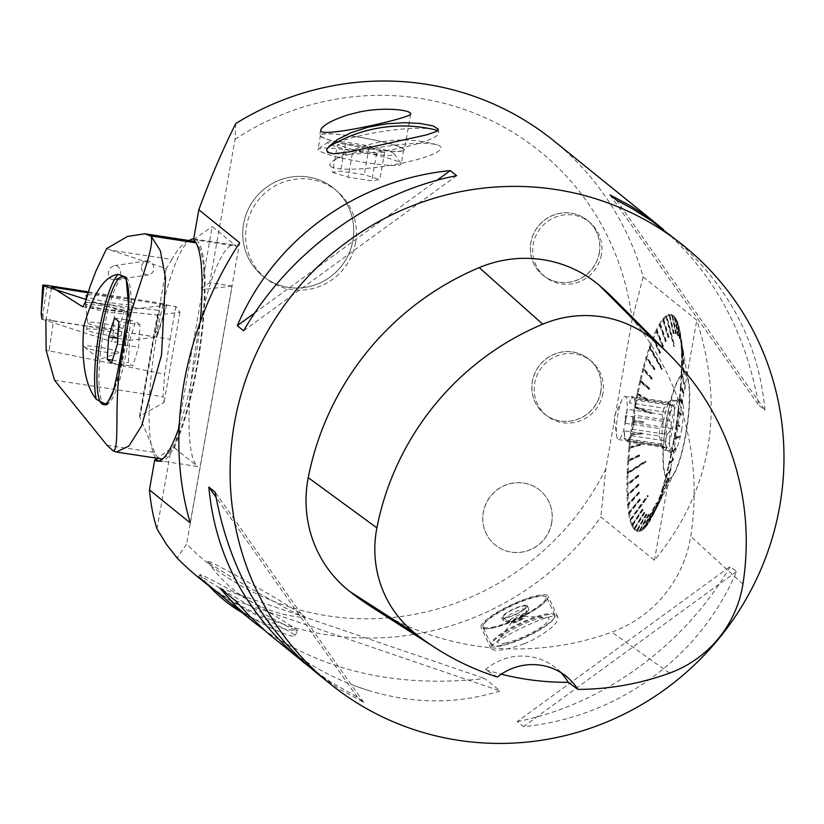 <?xml version="1.0" encoding="UTF-8"?>
<svg xmlns="http://www.w3.org/2000/svg" width="824" height="824" viewBox="0 0 824 824"><rect width="100%" height="100%" fill="white"/><g stroke="black" fill="none" stroke-linecap="round" stroke-linejoin="round"><path stroke-width="0.62" stroke-dasharray="4.12 3.09" d="M199.707 578.479A281.478 273.928 128.9 0 0 600.82 516.957L654.452 560.279C711.339 491.145 725.45 411.104 696.785 320.186L643.153 276.864A281.478 273.928 128.9 0 0 553.501 140.574M220.842 595.546C247.499 619.421 294.498 640.299 294.92 635.592C293.622 633.388 279.624 625.972 252.927 613.355C234.809 603.786 220.224 594.691 209.172 586.06M524.322 643.771L532.036 640.32C549.958 630.37 558.579 622.666 557.899 617.197C556.499 608.823 486.108 643.534 490.97 648.488C494.307 651.918 505.421 650.342 524.322 643.771M310.267 667.677L329.662 681.335L357.441 697.248L363.734 702.326L338.87 688.73L315.499 672.024M669.294 234.129C726.686 281.89 758.574 340.58 764.96 410.197L758.657 405.109C745.864 332.587 714.151 274.083 663.536 229.597M517.204 721.587C602.529 705.014 684.857 645.068 730.208 566.5L736.501 571.588C700.143 657.418 617.815 717.364 523.498 726.665L517.204 721.587L730.208 566.5M276.885 640.825C301.409 660.57 327.458 675.608 355.041 685.929L368.04 690.368A281.478 273.928 -51.1 0 1 355.041 685.929M368.04 690.368C413.308 704.139 457.361 704.335 500.178 690.965L484.8 678.543C398.971 688.05 325.511 671.941 264.432 630.216M327.334 148.495L326.84 150.854M335.183 153.563A56.423 9.733 -8.9 0 0 392.44 149.535A56.423 9.733 -8.9 0 0 437.678 134.92A56.423 9.733 -8.9 0 0 438.78 132.53A56.423 9.733 -8.9 0 0 437.41 130.82M433.506 129.409A56.423 9.733 -8.9 0 0 381.522 131.634A56.423 9.733 -8.9 0 0 331.341 145.385M654.452 560.279L696.785 320.186M643.153 276.864L632.07 320.031L605.825 468.866L600.82 516.957M679.409 338.417L680.243 338.613L679.409 338.417L676.597 320.464A109.901 21.98 98.7 0 1 678.255 325.356L678.842 326.149A109.129 21.826 -81.3 0 0 677.184 321.308L676.597 320.464M676.298 320.793L676.442 320.124L677.04 320.958A109.129 21.826 -81.3 0 0 675.453 318.116A109.129 21.826 -81.3 0 0 675.062 317.601L674.454 316.725A109.901 21.98 98.7 0 1 674.846 317.261A109.901 21.98 98.7 0 1 676.442 320.124M677.606 335.419L678.461 335.492L677.606 335.419L674.454 316.725M674.145 317.209L674.279 316.509L674.887 317.374A109.129 21.826 -81.3 0 0 672.621 315.551L671.993 314.665A109.901 21.98 98.7 0 1 674.279 316.509M675.536 333.823L676.411 333.761L675.536 333.823L671.993 314.665M671.684 315.293L671.797 314.583L672.425 315.458A109.129 21.826 -81.3 0 0 669.902 315.201L669.253 314.315A109.901 21.98 98.7 0 1 671.797 314.583M673.239 333.658L674.125 333.452L673.239 333.658L669.253 314.315M668.944 315.077L669.036 314.356L669.685 315.242A109.129 21.826 -81.3 0 0 666.946 316.55L674.681 346.204L673.785 346.533L674.681 346.204M668.11 337.562L669.006 337.109L668.11 337.562L662.805 319.712L663.114 318.733A109.901 21.98 98.7 0 1 666.049 315.849L666.204 316.385L666.286 315.674A109.901 21.98 98.7 0 1 669.036 314.356M662.805 319.712L662.867 319.032L663.557 319.877A109.129 21.826 -81.3 0 0 660.518 324.244L659.808 323.42A109.901 21.98 98.7 0 1 662.867 319.032M665.349 341.579L666.256 341.023L665.349 341.579L659.519 324.502L659.808 323.42M659.519 324.502L659.55 323.853L660.261 324.666A109.129 21.826 -81.3 0 0 657.15 330.465L656.409 329.693A109.901 21.98 98.7 0 1 659.55 323.853M662.517 346.894L663.423 346.234L662.517 346.894L656.141 330.836L656.409 329.693M656.141 330.836L656.151 330.228L656.893 331.001A109.129 21.826 -81.3 0 0 653.741 338.139L652.979 337.428A109.901 21.98 98.7 0 1 656.151 330.228M659.664 353.424L660.56 352.682L659.664 353.424L652.732 338.633L652.979 337.428M652.732 338.633L652.721 338.077L653.484 338.788A109.129 21.826 -81.3 0 0 650.363 347.162L662.455 368.688L661.579 369.512L662.455 368.688M654.06 369.708L654.926 368.822L654.06 369.708L646.037 358.059L646.232 356.802A109.901 21.98 98.7 0 1 649.312 347.254L649.569 346.513A109.901 21.98 98.7 0 1 652.721 338.077M646.037 358.059L646.789 358.213A109.129 21.826 -81.3 0 0 643.853 368.627L643.019 368.132A109.901 21.98 98.7 0 1 645.985 357.626M651.403 379.205L652.248 378.267L651.403 379.205L642.854 369.389L643.019 368.132M642.854 369.389L643.616 369.533A109.129 21.826 -81.3 0 0 640.866 380.647A109.129 21.826 -81.3 0 0 640.845 380.739L639.99 380.327A109.901 21.98 98.7 0 1 642.782 369.039M648.89 389.402L649.714 388.434L648.89 389.402L639.857 381.563L639.99 380.327M639.857 381.563L640.619 381.708A109.129 21.826 -81.3 0 0 638.054 393.522L637.179 393.192A109.901 21.98 98.7 0 1 639.764 381.285M646.572 400.145L647.365 399.166L646.572 400.145L637.086 394.397L637.179 393.192M637.086 394.397L637.848 394.521A109.129 21.826 -81.3 0 0 635.52 406.757L651.516 412.567L650.744 413.545L651.516 412.567M642.638 422.578L643.225 422.671L643.379 421.631L642.638 422.578L632.389 421.188L632.399 420.127A109.901 21.98 98.7 0 1 634.449 407.571L634.635 406.531A109.901 21.98 98.7 0 1 636.973 394.202M632.389 421.188L633.151 421.311A109.129 21.826 -81.3 0 0 631.431 433.805L630.514 433.774A109.901 21.98 98.7 0 1 632.245 421.177M641.093 433.929L641.669 434.052L641.226 432.888L641.093 433.929L630.535 434.732L630.514 433.774M630.535 434.732L631.297 434.845A109.129 21.826 -81.3 0 0 629.927 447.185L628.99 447.247A109.901 21.98 98.7 0 1 630.381 434.815M639.857 445.104L640.433 445.259L639.96 444.095L639.857 445.104L629.062 448.102L628.99 447.247M629.062 448.102L629.824 448.194A109.129 21.826 -81.3 0 0 628.815 460.173L627.878 460.328A109.901 21.98 98.7 0 1 628.897 448.256M638.961 455.96L639.527 456.146L639.599 455.167L639.022 454.982L638.961 455.96L627.981 461.059L627.878 460.328M627.981 461.059L628.743 461.152A109.129 21.826 -81.3 0 0 628.115 472.585L646.037 461.079L646.006 462.007L645.429 461.79L645.47 460.873L646.037 461.079M638.198 475.984L638.775 476.221L638.209 475.129L638.198 475.984L626.899 484.533A109.901 21.98 98.7 0 1 627.136 473.748L627.167 472.832A109.901 21.98 98.7 0 1 627.806 461.306M627.074 484.986L627.837 485.068A109.129 21.826 -81.3 0 0 627.991 494.874L627.054 495.276A109.901 21.98 98.7 0 1 626.889 485.398M638.363 484.842L638.93 485.109L638.899 484.327L638.332 484.069L638.363 484.842L627.054 495.276M627.26 495.574L628.022 495.657A109.129 21.826 -81.3 0 0 628.568 504.412L627.63 504.875A109.901 21.98 98.7 0 1 627.074 496.048M638.878 492.742L639.445 493.03L638.816 492.052L627.63 504.875M627.867 505.019L627.692 505.555L628.63 505.091A109.129 21.826 -81.3 0 0 629.567 512.652L628.63 513.177A109.901 21.98 98.7 0 1 627.692 505.555M639.733 499.55L640.31 499.859L639.64 498.973L628.63 513.177M628.897 513.167L628.722 513.754L629.66 513.228A109.129 21.826 -81.3 0 0 630.957 519.491L648.241 496.172L647.53 495.378L648.117 495.708M642.442 509.51L643.029 509.85L642.287 509.17L631.823 525.413A109.901 21.98 98.7 0 1 630.164 520.531L630.041 520.068A109.901 21.98 98.7 0 1 628.722 513.754M632.121 525.084L631.977 525.764L632.884 525.146A109.129 21.826 -81.3 0 0 634.861 528.514L633.965 529.152A109.901 21.98 98.7 0 1 631.977 525.764M644.244 512.507L644.832 512.847L644.069 512.291L633.965 529.152M634.274 528.668L634.14 529.369L635.036 528.73A109.129 21.826 -81.3 0 0 637.302 530.563L636.416 531.212A109.901 21.98 98.7 0 1 634.14 529.369M646.315 514.104L646.902 514.444L646.109 514.011L636.416 531.212M636.736 530.584L636.622 531.295L637.498 530.646A109.129 21.826 -81.3 0 0 640.021 530.914L639.156 531.562A109.901 21.98 98.7 0 1 636.622 531.295M648.612 514.269L649.209 514.619L648.385 514.32L639.156 531.562M639.476 530.811L639.383 531.521L640.238 530.862A109.129 21.826 -81.3 0 0 642.967 529.564L657.181 503.031L656.347 502.867L656.955 503.207M653.741 510.365L654.359 510.705L653.494 510.664L645.305 527.154A109.901 21.98 98.7 0 1 642.442 529.976A109.901 21.98 98.7 0 1 642.37 530.028L642.133 530.203A109.901 21.98 98.7 0 1 639.383 531.521M645.604 526.165L645.553 526.845L646.366 526.227A109.129 21.826 -81.3 0 0 649.405 521.87L648.612 522.457A109.901 21.98 98.7 0 1 645.553 526.845M656.501 506.348L657.119 506.678L656.244 506.77L648.612 522.457M648.9 521.376L648.869 522.035L649.652 521.448A109.129 21.826 -81.3 0 0 652.248 516.71A109.129 21.826 -81.3 0 0 652.773 515.649L652 516.195A109.901 21.98 98.7 0 1 648.869 522.035M659.334 501.033L659.962 501.342L659.694 501.888L659.334 501.033L652 516.195M652.278 515.041L652.268 515.649L653.03 515.103A109.129 21.826 -81.3 0 0 656.172 507.965L655.43 508.459A109.901 21.98 98.7 0 1 652.268 515.649M662.187 494.493L662.558 495.44L662.187 494.493L655.43 508.459M655.688 507.244L655.698 507.811L656.44 507.316A109.129 21.826 -81.3 0 0 659.561 498.953L669.17 480.732L668.789 479.712L669.17 480.732M667.79 478.219L668.439 478.466L668.192 479.3L667.533 479.043L667.79 478.219L662.187 489.085A109.901 21.98 98.7 0 1 659.107 498.623L658.85 499.375A109.901 21.98 98.7 0 1 655.698 507.811M662.383 487.818L663.124 487.901A109.129 21.826 -81.3 0 0 666.07 477.477L665.39 477.745A109.901 21.98 98.7 0 1 662.434 488.251M670.448 468.722L671.107 468.949L670.87 469.855L670.211 469.628L670.448 468.722L665.39 477.745M665.555 476.488L666.307 476.571A109.129 21.826 -81.3 0 0 669.078 465.364L668.429 465.55A109.901 21.98 98.7 0 1 665.638 476.849M672.961 458.525L673.63 458.721L673.404 459.679L672.734 459.483L672.961 458.525L668.563 464.314L668.429 465.55M668.563 464.314L669.304 464.406A109.129 21.826 -81.3 0 0 671.869 452.592L671.241 452.685A109.901 21.98 98.7 0 1 668.655 464.592M675.278 447.782L675.948 447.947L675.752 448.956L675.072 448.792L675.278 447.782L671.333 451.49L671.241 452.685M671.333 451.49L672.075 451.583A109.129 21.826 -81.3 0 0 674.393 439.347L680.109 436.854L680.294 435.814L679.615 435.68L679.429 436.72L680.109 436.854M679.213 425.339L679.893 425.442L679.738 426.492L679.048 426.389L679.213 425.339L676.03 424.69L676.02 425.751A109.901 21.98 98.7 0 1 673.97 438.317L673.785 439.347A109.901 21.98 98.7 0 1 671.447 451.676M676.03 424.69L676.772 424.803A109.129 21.826 -81.3 0 0 678.492 412.299L677.905 412.103A109.901 21.98 98.7 0 1 676.174 424.7M680.758 413.998L681.448 414.07L681.314 415.111L680.624 415.038L680.758 413.998L677.884 411.145L677.905 412.103M677.884 411.145L678.626 411.269A109.129 21.826 -81.3 0 0 679.996 398.929L679.419 398.641A109.901 21.98 98.7 0 1 678.039 411.073M681.984 402.823L682.684 402.854L682.581 403.873L681.891 403.832L681.984 402.823L679.419 398.641M679.357 397.786L680.099 397.91A109.129 21.826 -81.3 0 0 681.108 385.931L680.542 385.55A109.901 21.98 98.7 0 1 679.522 397.621M682.89 391.966L683.59 391.977L683.518 392.955L682.818 392.945L680.542 385.55M680.439 384.818L681.18 384.952A109.129 21.826 -81.3 0 0 681.809 373.519L685.63 387.404L684.929 387.424L684.888 388.351L685.589 388.331M683.642 371.943L684.342 371.892L684.342 372.757L683.642 372.798L681.52 361.345A109.901 21.98 98.7 0 1 681.283 372.129L681.242 373.056A109.901 21.98 98.7 0 1 680.614 384.571M681.345 360.891L682.087 361.036A109.129 21.826 -81.3 0 0 681.932 351.23L681.366 350.602A109.901 21.98 98.7 0 1 681.52 360.49M683.487 363.085L684.188 363.013L683.518 363.858L681.366 350.602M681.16 350.303L681.901 350.457A109.129 21.826 -81.3 0 0 681.355 341.702L680.789 341.002A109.901 21.98 98.7 0 1 681.335 349.829M682.972 355.185L683.673 355.093L683.034 355.865L680.789 341.002M680.552 340.858L680.727 340.322L681.294 341.023A109.129 21.826 -81.3 0 0 680.356 333.452L679.779 332.7A109.901 21.98 98.7 0 1 680.727 340.322M682.107 348.377L682.9 348.84L682.21 348.954L679.779 332.7M679.522 332.711L679.687 332.123L680.264 332.875A109.129 21.826 -81.3 0 0 680.253 332.834A109.129 21.826 -81.3 0 0 678.966 326.623L683.518 353.712L682.705 353.372L683.518 353.712M678.255 325.356L678.379 325.82A109.901 21.98 98.7 0 1 679.687 332.123M352.909 240.515A56.423 54.909 128.9 0 0 333.71 188.305A56.423 54.909 128.9 0 0 255.543 197.688A56.423 54.909 128.9 0 0 262.794 276.081A56.423 54.909 128.9 0 0 352.909 240.515A56.423 54.909 -51.1 0 1 345.606 260.054A56.423 54.909 -51.1 0 1 262.794 276.081A56.423 54.909 -51.1 0 1 255.543 197.688A56.423 54.909 -51.1 0 1 333.71 188.305A56.423 54.909 -51.1 0 1 352.909 240.515M599.223 252.875A35.288 34.34 128.9 0 0 587.224 220.214A35.288 34.34 128.9 0 0 538.329 226.085A35.288 34.34 128.9 0 0 542.861 275.113A35.288 34.34 128.9 0 0 599.223 252.875M599.306 252.937A35.288 34.34 -51.1 0 1 542.944 275.185A35.288 34.34 -51.1 0 1 530.944 242.524A35.288 34.34 -51.1 0 1 587.306 220.286A35.288 34.34 -51.1 0 1 599.306 252.937M600.727 391.678A35.288 34.34 128.9 0 0 588.727 359.017A35.288 34.34 128.9 0 0 539.833 364.888A35.288 34.34 128.9 0 0 544.365 413.926A35.288 34.34 128.9 0 0 600.727 391.678M600.82 391.75A35.288 34.34 -51.1 0 1 544.458 413.988A35.288 34.34 -51.1 0 1 532.531 380.873A35.288 34.34 -51.1 0 1 588.81 359.089A35.288 34.34 -51.1 0 1 600.82 391.75M551.637 522.777A35.288 34.34 128.9 0 0 539.627 490.115A35.288 34.34 128.9 0 0 490.733 495.986A35.288 34.34 128.9 0 0 495.276 545.014A35.288 34.34 128.9 0 0 551.637 522.777M551.72 522.838A35.288 34.34 -51.1 0 1 495.358 545.086A35.288 34.34 -51.1 0 1 483.348 512.425A35.288 34.34 -51.1 0 1 539.71 490.187A35.288 34.34 -51.1 0 1 551.72 522.838M257.49 605.413A56.403 2.081 -150.1 0 1 296.589 629.752A56.403 2.081 -150.1 0 1 297.629 630.896A56.403 2.081 -150.1 0 1 297.361 630.957A56.403 2.081 -150.1 0 1 247.705 604.569A56.403 2.081 -150.1 0 1 199.954 574.874A56.403 2.081 -150.1 0 1 199.872 574.616A56.403 2.081 -150.1 0 1 257.49 605.413M185.328 375.806L182.907 389.577M615.744 300.595A281.478 273.928 -51.1 0 1 690.718 536.383A119.624 116.421 -51.1 0 1 611.779 632.152A281.478 273.928 -51.1 0 1 370.759 606.433M497.346 677.029L485.408 669.603A274.474 267.12 128.9 0 0 501.27 674.166M560.886 672.58A56.3 54.786 128.9 0 0 555.87 667.965A56.3 54.786 128.9 0 0 485.408 669.603M357.441 697.248L216.012 497.212M363.734 702.326L215.136 492.155M254.76 312.966L436.936 180.322M243.595 330.774L456.599 175.687M610.069 194.938L758.657 405.109M616.362 200.026L764.96 410.197M736.501 571.588L523.498 726.665M235.355 600.624L500.178 690.965M190.241 522.89L239.64 242.74M605.825 468.866A264.504 257.407 -51.1 0 1 186.615 544.067L177.088 557.951M235.767 123.559L235.046 139.287L209.77 282.622L232.121 286.031L186.615 544.067M235.046 139.287A264.504 257.407 -51.1 0 1 632.07 320.031M179.117 427.254A112.589 22.526 -81.3 0 0 200.18 322.122M492.196 627.208A34.484 7.169 -25.1 0 0 530.821 611.315A34.484 7.169 -25.1 0 0 544.458 596.123A34.484 7.169 -25.1 0 0 511.549 605.279A34.484 7.169 -25.1 0 0 483.41 624.664A34.484 7.169 -25.1 0 0 492.196 627.208M521.19 617.114A36.946 7.674 154.9 0 1 481.113 627.414A36.946 7.674 154.9 0 1 511.333 604.816A36.946 7.674 154.9 0 1 548.042 596.123A36.946 7.674 154.9 0 1 521.19 617.114M232.121 286.031L202.632 289.657L174.709 448.009L171.196 448.441L156.23 458.927M157.652 460.42L197.595 466.497A112.589 22.526 98.7 0 1 195.782 346.482A112.589 22.526 98.7 0 1 233.975 245.027A112.589 22.526 98.7 0 1 236.447 246.17L196.503 240.093A112.589 22.526 98.7 0 1 198.316 360.109A112.589 22.526 98.7 0 1 160.124 461.564A112.589 22.526 98.7 0 1 158.661 461.079M174.709 448.009L197.595 466.497M354.526 136.475A42.22 4.8 10 0 0 320.495 135.249A42.22 4.8 10 0 0 361.242 147.311A42.22 4.8 10 0 0 403.657 149.917A42.22 4.8 10 0 0 354.526 136.475M354.392 136.372A42.93 4.882 10 0 0 319.805 135.126A42.93 4.882 10 0 0 361.231 147.383A42.93 4.882 10 0 0 404.347 150.04A42.93 4.882 10 0 0 354.392 136.372M352.033 150.607A42.22 4.8 -170 0 1 400.989 163.461A42.22 4.8 -170 0 1 401.164 164.048A42.22 4.8 -170 0 1 367.144 162.822A42.22 4.8 -170 0 1 318.002 149.381A42.22 4.8 -170 0 1 318.373 148.887A42.22 4.8 -170 0 1 352.033 150.607M157.013 528.884L171.196 448.441M202.632 289.657L201.293 288.565L212.211 226.6L236.447 246.17M193.547 239.671L212.211 226.6M201.293 288.565L209.77 282.622M219.977 588.192L484.8 678.543M332.577 172.36L348.161 177.212L371.779 180.806L379.802 179.55L364.218 174.709L340.611 171.104L332.577 172.36L337.438 144.818L345.462 143.561L369.08 147.166L384.664 152.018L376.63 153.264L353.022 149.669L348.161 177.212M376.63 153.264L371.779 180.806M384.664 152.018L379.802 179.55M369.08 147.166L364.218 174.709M345.462 143.561L340.611 171.104M353.022 149.669L337.438 144.818M393.728 153.398A33.743 3.832 10 0 0 360.253 144.385A33.743 3.832 10 0 0 328.117 142.161A33.743 3.832 10 0 0 367.082 153.295A33.743 3.832 10 0 0 394.14 153.81A33.743 3.832 10 0 0 393.728 153.398M673.785 439.347L674.393 439.347M662.187 489.085L662.877 488.735A109.129 21.826 -81.3 0 1 659.818 498.201L669.428 479.98M659.107 498.623L659.818 498.201M658.85 499.375L659.561 498.953M645.305 527.154L646.119 526.526A109.129 21.826 -81.3 0 1 643.276 529.338L642.442 529.976M642.37 530.028L643.204 529.389A109.129 21.826 -81.3 0 0 643.276 529.338M642.133 530.203L642.967 529.564M631.823 525.413L632.729 524.806A109.129 21.826 -81.3 0 1 631.081 519.954L648.241 496.172M630.164 520.531L631.081 519.954M630.041 520.068L630.957 519.491M626.899 484.533L627.837 484.213A109.129 21.826 -81.3 0 1 628.084 473.512L646.006 462.007M627.136 473.748L628.084 473.512M627.167 472.832L628.115 472.585M632.399 420.127L633.306 420.261A109.129 21.826 -81.3 0 1 635.345 407.798L651.331 413.597M634.449 407.571L635.345 407.798M634.635 406.531L635.52 406.757M646.232 356.802L647.046 357.379A109.129 21.826 -81.3 0 1 650.095 347.903L662.197 369.43M649.312 347.254L650.095 347.903M649.569 346.513L650.363 347.162M663.114 318.733L663.804 319.578A109.129 21.826 -81.3 0 1 666.709 316.725L674.444 346.379M666.049 315.849L666.709 316.725M666.286 315.674L666.946 316.55M678.379 325.82L678.966 326.623M681.52 361.345L682.076 361.891A109.129 21.826 -81.3 0 1 681.839 372.603L685.63 387.404M681.283 372.129L681.839 372.603M681.242 373.056L681.809 373.519M676.02 425.751L676.617 425.843A109.129 21.826 -81.3 0 1 674.578 438.317L680.294 435.814M673.97 438.317L674.578 438.317M630.195 519.429L647.53 495.378M630.319 519.893L647.654 495.842M627.352 472.492L645.47 460.873M627.311 473.419L645.429 461.79M634.758 406.644L650.929 412.505M634.583 407.674L650.744 413.545M649.6 347.007L661.837 368.771M649.343 347.749L661.579 369.512M666.204 316.385L674.022 346.358M665.967 316.55L673.785 346.533M678.224 326.459L682.828 353.836M678.101 325.995L682.705 353.372M678.842 326.149L683.395 353.249M681.067 373.385L684.888 388.351M681.108 372.458L684.929 387.424M673.651 439.243L679.429 436.72M673.836 438.203L679.615 435.68M658.809 498.87L668.521 480.454M659.076 498.129L668.789 479.712M642.215 529.502L656.347 502.867M642.452 529.327L656.584 502.692M643.204 529.389L657.181 503.031M639.64 498.973L628.805 512.59M640.31 499.859L629.66 513.228M640.217 499.282L629.567 512.652M638.816 492.052L627.806 504.339M639.445 493.03L628.63 505.091M639.383 492.34L628.568 504.412M638.332 484.069L627.229 494.802M638.93 485.109L628.022 495.657M638.899 484.327L627.991 494.874M638.209 475.129L627.074 484.131M638.775 476.221L627.837 485.068M638.775 475.366L627.837 484.213M639.022 454.982L628.053 460.08M639.527 456.146L628.743 461.152M639.599 455.167L628.815 460.173M639.96 444.095L629.155 447.082M640.433 445.259L629.824 448.194M640.536 444.249L629.927 447.185M641.226 432.888L630.669 433.702M641.669 434.052L631.297 434.845M641.803 433.012L631.431 433.805M642.802 421.538L632.544 420.147M643.225 422.671L633.151 421.311M643.379 421.631L633.306 420.261M646.778 399.135L637.292 393.388M647.17 400.176L637.848 394.521M647.365 399.166L638.054 393.522M649.116 388.444L640.083 380.606M649.487 389.402L640.619 381.708M640.866 380.647L649.714 388.434L640.845 380.739M651.64 378.298L643.101 368.483M652.011 379.174L643.616 369.533M652.248 378.267L643.853 368.627M654.318 368.874L646.284 357.225M654.678 369.657L646.789 358.213M654.926 368.822L647.046 357.379M659.931 352.775L652.989 337.984M660.292 353.331L653.484 338.788M660.56 352.682L653.741 338.139M662.784 346.358L656.398 330.3M663.155 346.78L656.893 331.001M663.423 346.234L657.15 330.465M665.607 341.157L659.777 324.079M665.998 341.445L660.261 324.666M666.256 341.023L660.518 324.244M668.357 337.263L663.062 319.413M668.758 337.418L663.557 319.877M669.006 337.109L663.804 319.578M673.455 333.607L669.16 315.026M673.908 333.493L669.685 315.242M674.125 333.452L669.902 315.201M675.731 333.916L671.879 315.376M676.216 333.668L672.425 315.458M676.411 333.761L672.621 315.551M677.781 335.636L674.32 317.425M678.286 335.275L674.887 317.374M678.461 335.492L675.062 317.601M679.553 338.757L676.442 321.133M680.088 338.273L677.04 320.958M680.243 338.613L677.184 321.308M682.21 348.954L679.615 333.298M680.356 333.452L680.264 332.875M683.034 355.865L680.614 341.548M683.673 355.093L681.294 341.023M683.735 355.772L681.355 341.702M683.518 363.858L681.191 351.076M684.188 363.013L681.901 350.457M684.219 363.786L681.932 351.23M683.642 372.798L681.345 361.746M684.342 371.892L682.087 361.036M684.342 372.757L682.076 361.891M682.818 392.945L680.366 385.797M683.59 391.977L681.18 384.952M683.518 392.955L681.108 385.931M681.891 403.832L679.254 398.795M682.684 402.854L680.099 397.91M682.581 403.873L679.996 398.929M680.624 415.038L677.75 412.185M681.448 414.07L678.626 411.269M681.314 415.111L678.492 412.299M679.048 426.389L675.876 425.73M679.893 425.442L676.772 424.803M679.738 426.492L676.617 425.843M675.072 448.792L671.127 452.489M675.948 447.947L672.075 451.583M675.752 448.956L671.869 452.592M672.734 459.483L668.336 465.272M673.63 458.721L669.304 464.406M673.404 459.679L669.078 465.364M670.211 469.628L665.318 477.395M671.107 468.949L666.307 476.571M670.87 469.855L666.07 477.477M667.533 479.043L662.125 488.653M668.439 478.466L663.124 487.901M668.192 479.3L662.877 488.735M661.919 495.142L655.43 507.893M662.826 494.791L656.44 507.316M662.558 495.44L656.172 507.965M659.066 501.569L652.021 515.577M659.962 501.342L653.03 515.103M659.694 501.888L652.773 515.649M656.244 506.77L648.643 521.808M657.119 506.678L649.652 521.448M656.862 507.1L649.405 521.87M653.494 510.664L645.357 526.464M654.359 510.705L646.366 526.227M654.112 511.004L646.119 526.526M648.385 514.32L639.259 530.852M649.209 514.619L640.238 530.862M648.993 514.66L640.021 530.914M646.109 514.011L636.54 530.501M646.902 514.444L637.498 530.646M646.706 514.361L637.302 530.563M644.069 512.291L634.099 528.452M644.832 512.847L635.036 528.73M644.656 512.631L634.861 528.514M642.287 509.17L631.967 524.744M643.029 509.85L632.884 525.146M642.875 509.51L632.729 524.806M685.65 433.949A53.055 10.609 -81.3 0 0 688.452 382.418A53.055 10.609 -81.3 0 0 684.147 373.828A53.055 10.609 -81.3 0 0 669.294 405.666A53.055 10.609 -81.3 0 0 668.161 478.734A53.055 10.609 -81.3 0 0 674.835 471.822A53.055 10.609 -81.3 0 0 685.65 433.949M686.001 434.011A53.055 10.609 98.7 0 1 668.521 478.796A53.055 10.609 98.7 0 1 666.019 424.741A53.055 10.609 98.7 0 1 684.497 373.88A53.055 10.609 98.7 0 1 686.001 434.011M625.612 421.146A21.815 4.367 98.7 0 1 618.422 439.553A21.815 4.367 98.7 0 1 616.568 435.474A21.815 4.367 98.7 0 1 622.007 399.764A21.815 4.367 98.7 0 1 624.994 396.426A21.815 4.367 98.7 0 1 625.612 421.146M632.853 397.683L667.615 402.977A21.815 4.367 98.7 0 1 667.934 402.967A21.815 4.367 98.7 0 1 669.078 404.162L634.315 398.857A21.815 4.367 -81.3 0 1 635.304 407.674L670.067 412.968A21.815 4.367 98.7 0 1 669.572 420.498L634.81 415.193A21.815 4.367 -81.3 0 1 633.79 422.393A21.815 4.367 -81.3 0 1 632.338 429.232L667.1 434.526A21.815 4.367 98.7 0 1 665.143 440.871L630.381 435.566A21.815 4.367 -81.3 0 1 626.92 440.788L661.682 446.083A21.815 4.367 98.7 0 1 661.363 446.093A21.815 4.367 98.7 0 1 660.549 445.506A21.815 4.367 98.7 0 1 660.22 444.909L625.457 439.604A21.815 4.367 -81.3 0 1 624.479 430.798L659.241 436.092A21.815 4.367 98.7 0 1 659.725 428.573L624.963 423.268A21.815 4.367 -81.3 0 1 627.435 409.24L662.197 414.534A21.815 4.367 98.7 0 1 664.154 408.199L629.392 402.895A21.815 4.367 -81.3 0 1 632.853 397.683L631.369 396.478L629.392 402.895M663.526 421.383A25.338 5.068 98.7 0 1 670.767 400.382A25.338 5.068 98.7 0 1 671.879 400.011A25.338 5.068 98.7 0 1 673.064 425.812A25.338 5.068 98.7 0 1 664.247 450.089A25.338 5.068 98.7 0 1 663.299 449.41A25.338 5.068 98.7 0 1 663.526 421.383M662.197 414.534L663.062 421.383L659.725 428.573M667.615 402.977L668.975 402.205L664.154 408.199M670.067 412.968L673.393 405.789L669.078 404.162M667.1 434.526L671.91 428.542L669.572 420.498M661.682 446.083L666.008 447.72L665.143 440.871M659.241 436.092L661.579 444.136L660.22 444.909M667.615 422.012A25.338 5.068 98.7 0 1 675.35 400.711A25.338 5.068 98.7 0 1 675.968 400.629A25.338 5.068 98.7 0 1 676.679 429.335A25.338 5.068 98.7 0 1 668.336 450.718A25.338 5.068 98.7 0 1 667.77 450.45A25.338 5.068 98.7 0 1 667.615 422.012M681.51 430.375A27.934 5.583 -81.3 0 0 680.037 398.816A27.934 5.583 -81.3 0 0 670.983 425.493A27.934 5.583 -81.3 0 0 671.684 453.663A27.934 5.583 -81.3 0 0 681.51 430.375M624.479 430.798L623.974 438.409L625.457 439.604M661.579 444.136L623.974 438.409M663.062 421.383L625.457 415.656L624.963 423.268M627.435 409.24L625.457 415.656M626.92 440.788L628.403 441.994L630.381 435.566M666.008 447.72L628.403 441.994M632.338 429.232L634.315 422.815L634.81 415.193M671.91 428.542L634.315 422.815M635.304 407.674L635.798 400.062L634.315 398.857M673.393 405.789L635.798 400.062M668.975 402.205L631.369 396.478M513.702 622.831A7.035 1.463 -25.1 0 0 520.984 619.936A7.035 1.463 -25.1 0 0 524.651 616.702A7.035 1.463 -25.1 0 0 523.971 616.414A7.035 1.463 -25.1 0 0 517.657 618.35A7.035 1.463 -25.1 0 0 512.116 621.966A7.035 1.463 -25.1 0 0 511.9 622.656A7.035 1.463 -25.1 0 0 513.702 622.831M524.095 615.6A7.035 1.463 -25.1 0 0 516.875 617.526A7.035 1.463 -25.1 0 0 511.447 621.677A7.035 1.463 -25.1 0 0 512.003 621.955A7.035 1.463 -25.1 0 0 513.249 621.852A7.035 1.463 -25.1 0 0 519.522 619.494A7.035 1.463 -25.1 0 0 524.043 616.321A7.035 1.463 -25.1 0 0 524.198 615.724A7.035 1.463 -25.1 0 0 524.095 615.6M492.031 628.146A35.185 7.313 154.9 0 1 482.998 627.291A35.185 7.313 154.9 0 1 483.07 625.55A35.185 7.313 154.9 0 1 511.776 605.774A35.185 7.313 154.9 0 1 545.364 596.421A35.185 7.313 154.9 0 1 546.745 597.493A35.185 7.313 154.9 0 1 528.421 613.674A35.185 7.313 154.9 0 1 492.031 628.146M500.189 645.604A35.185 7.313 -25.1 0 0 533.396 632.863A35.185 7.313 -25.1 0 0 554.84 616.702A35.185 7.313 -25.1 0 0 554.902 614.951A35.185 7.313 -25.1 0 0 545.879 614.107A35.185 7.313 -25.1 0 0 509.489 628.578A35.185 7.313 -25.1 0 0 491.156 644.759A35.185 7.313 -25.1 0 0 492.546 645.82A35.185 7.313 -25.1 0 0 500.189 645.604M545.715 615.044A34.484 7.169 154.9 0 1 554.49 617.588A34.484 7.169 154.9 0 1 526.361 636.973A34.484 7.169 154.9 0 1 493.442 646.129A34.484 7.169 154.9 0 1 507.09 630.937A34.484 7.169 154.9 0 1 545.715 615.044M505.05 643.081A28.15 5.85 -25.1 0 0 538.319 629.042A28.15 5.85 -25.1 0 0 546.127 617.444A28.15 5.85 -25.1 0 0 520.85 625.179A28.15 5.85 -25.1 0 0 498.705 639.609A28.15 5.85 -25.1 0 0 505.05 643.081M155.602 458.02A112.589 22.526 98.7 0 1 154.994 345.709A112.589 22.526 98.7 0 1 189.19 240.557M193.692 238.909A112.589 22.526 98.7 0 1 194.031 238.939A112.589 22.526 98.7 0 1 196.503 240.093L193.588 239.64M330.661 166.376A56.3 9.713 -8.9 0 0 384.88 166.201A56.3 9.713 -8.9 0 0 439.913 149.989A56.3 9.713 -8.9 0 0 436.895 144.777A56.3 9.713 -8.9 0 0 383.881 146.703A56.3 9.713 -8.9 0 0 332.814 161.051A56.3 9.713 -8.9 0 0 330.661 166.376M525.805 606.227A12.587 2.616 -25.1 0 0 512.61 609.812A12.587 2.616 -25.1 0 0 503.248 617.217A12.587 2.616 -25.1 0 0 506.41 617.403A12.587 2.616 -25.1 0 0 519.151 612.376A12.587 2.616 -25.1 0 0 526.021 606.567A12.587 2.616 -25.1 0 0 525.805 606.227M527.144 605.578A14.07 2.925 -25.1 0 0 512.703 609.43A14.07 2.925 -25.1 0 0 501.826 617.732A14.07 2.925 -25.1 0 0 505.442 618.072A14.07 2.925 -25.1 0 0 519.995 612.284A14.07 2.925 -25.1 0 0 527.329 605.815A14.07 2.925 -25.1 0 0 527.144 605.578M506.873 621.131A14.07 2.925 -25.1 0 0 528.318 610.265A14.07 2.925 -25.1 0 0 528.761 608.874A14.07 2.925 -25.1 0 0 514.773 612.181A14.07 2.925 -25.1 0 0 503.258 620.791A14.07 2.925 -25.1 0 0 504.607 621.347A14.07 2.925 -25.1 0 0 506.873 621.131M511.683 621.481A8.662 1.802 -25.1 0 0 524.878 614.786A8.662 1.802 -25.1 0 0 525.104 614.426A8.662 1.802 -25.1 0 0 517.081 615.724A8.662 1.802 -25.1 0 0 509.582 621.409A8.662 1.802 -25.1 0 0 509.86 621.554A8.662 1.802 -25.1 0 0 510.293 621.605A8.662 1.802 -25.1 0 0 511.683 621.481M355.556 242.74A56.3 54.786 -51.1 0 1 348.274 262.228A56.3 54.786 -51.1 0 1 256.027 268.099A56.3 54.786 -51.1 0 1 288.771 180.456A56.3 54.786 -51.1 0 1 355.556 242.74M601.386 254.688A35.185 34.237 -51.1 0 1 561.237 283.919A35.185 34.237 -51.1 0 1 533.231 244.306A35.185 34.237 -51.1 0 1 573.38 215.074A35.185 34.237 -51.1 0 1 601.386 254.688M602.89 393.491A35.185 34.237 -51.1 0 1 562.514 422.691A35.185 34.237 -51.1 0 1 534.817 382.645A35.185 34.237 -51.1 0 1 575.111 353.908A35.185 34.237 -51.1 0 1 602.89 393.491M304.211 616.301A56.3 2.081 -150.1 0 1 305.034 617.506A56.3 2.081 -150.1 0 1 255.43 591.158A56.3 2.081 -150.1 0 1 207.73 561.484A56.3 2.081 -150.1 0 1 250.105 583.32A56.3 2.081 -150.1 0 1 304.211 616.301M141.512 267.233A7.035 6.108 81.8 0 0 148.639 274.876A7.035 6.108 81.8 0 0 153.686 267.038A7.035 6.108 81.8 0 0 146.631 260.95A7.035 6.108 81.8 0 0 141.512 267.233M128.493 305.467A68.258 13.658 98.7 0 1 123.796 350.138A68.258 13.658 98.7 0 1 113.537 390.329M126.185 277.42A64.736 12.947 98.7 0 1 127.184 278.471A64.736 12.947 98.7 0 1 126.659 350.169A64.736 12.947 98.7 0 1 108.068 403.914A64.736 12.947 98.7 0 1 106.842 404.615M105.328 404.811A64.736 12.947 98.7 0 1 103.494 331.444A64.736 12.947 98.7 0 1 124.826 276.802M171.845 259.488A225.189 45.042 -81.3 0 1 166.19 268.572L111.055 250.228L171.845 259.488A182.959 36.596 98.7 0 1 192.002 240.979M106.605 248.632L111.055 250.228M166.19 268.572L158.826 310.329L85.305 302.12M106.955 445.197L154.655 452.469A109.777 21.96 -81.3 0 0 160.546 458.772M163.245 458.401A109.777 21.96 -81.3 0 0 198.79 353.558A109.777 21.96 -81.3 0 0 196.071 242.895M154.655 452.469L139.503 416.305L164.038 402.545L162.987 396.746L164.625 374.24L170.063 339.282L53.426 321.02L49.152 350.818L164.625 374.24M88.044 292.757L175.842 306.507L179.962 312.255L158.095 314.943A11.258 1.277 10 0 0 157.538 315.067L158.826 310.329M45.876 320.402L51.644 287.061M54.518 380.224L162.987 396.746M175.842 306.507L170.063 339.282M53.426 321.02L46 318.291M179.962 312.255L164.038 402.545M113.29 279.81C109.654 278.965 108.037 276.359 108.428 272.002L110.55 267.707L113.825 265.719L117.142 265.905L120.119 268.799L120.665 273.393L119.511 276.411L117.369 278.687L113.29 279.81M49.152 350.818L46.134 350.354M139.987 324.821L135.62 321.298L129.801 340.188L128.338 362.612L132.695 366.134L138.525 347.234L139.987 324.821L118.852 321.597M111.57 362.91L132.695 366.134M117.389 344.02L138.525 347.234M112.414 360.181L128.338 362.612M117.76 338.355L129.801 340.188M114.495 318.074L135.62 321.298M129.069 299.112A64.736 12.947 98.7 0 1 112.682 393.398M103.948 351.961A17.592 1.998 10 0 0 118.316 352.899A17.592 1.998 10 0 0 98.849 347.058A17.592 1.998 10 0 0 84.347 346.914A17.592 1.998 10 0 0 103.948 351.961M86.046 299.442L115.041 308.763A5.583 0.639 -170 0 0 124.475 310.236L166.479 305.076L156.529 337.067L41.468 318.898M115.041 308.763L112.837 336.676L116.4 337.243L115.319 342.135L156.529 337.067M88.323 291.871L160.546 303.17A5.583 0.639 -170 0 1 166.86 304.932L158.548 332.021L156.169 331.361L154.284 336.347M47.349 285.454L42.972 313.635L43.25 318.97M112.837 336.676L111.755 341.579L115.319 342.135M41.921 319.135L111.755 341.579M120.984 335.224A17.592 1.998 -170 0 1 121.169 335.595A17.592 1.998 -170 0 1 103.494 334.503A17.592 1.998 -170 0 1 86.52 329.487A17.592 1.998 -170 0 1 102.743 330.321A17.592 1.998 -170 0 1 120.984 335.224M87.344 295.023A23.845 2.709 -170 0 1 111.662 297.382A23.845 2.709 -170 0 1 132.849 303.397A23.845 2.709 -170 0 1 133.097 303.922A23.845 2.709 -170 0 1 112.28 302.964A23.845 2.709 -170 0 1 86.901 296.506M42.972 313.635L41.653 313.8M742.918 584.123L690.718 536.383M669.572 673.105L611.779 632.152M139.606 417.037L157.745 314.15M158.095 314.943L140.399 415.265M82.894 306.734L157.538 315.067M124.475 310.236L116.4 337.243M160.546 303.17L156.169 331.361M85.583 303.778A23.299 2.647 -170 0 1 85.335 303.304A23.299 2.647 -170 0 1 106.729 304.375A23.299 2.647 -170 0 1 130.995 310.885A23.299 2.647 -170 0 1 131.232 311.4A23.299 2.647 -170 0 1 109.664 310.257A23.299 2.647 -170 0 1 85.583 303.778M122.158 328.539A17.592 1.998 10 0 0 103.917 323.636A17.592 1.998 10 0 0 87.694 322.802A17.592 1.998 10 0 0 104.679 327.828A17.592 1.998 10 0 0 122.343 328.91A17.592 1.998 10 0 0 122.158 328.539M129.986 312.749A22.629 2.575 10 0 0 105.688 306.312A22.629 2.575 10 0 0 85.686 305.57A22.629 2.575 10 0 0 107.491 311.832A22.629 2.575 10 0 0 130.13 313.408A22.629 2.575 10 0 0 129.986 312.749M438.255 129.203L438.78 132.53M294.92 635.592L297.629 630.896M198.563 576.882L199.872 574.616M566.449 676.514L555.87 667.965M557.899 617.197L548.042 596.123M490.97 648.498L481.113 627.414M320.495 135.249L318.002 149.381M403.657 149.917L401.164 164.048M320.68 130.161L319.805 135.126M410.682 114.103L404.347 150.04M328.117 142.161L318.373 148.887M394.14 153.81L400.989 163.461M199.954 574.874A140.739 140.739 0 0 0 208.081 584.855M241.741 612.428A140.739 140.739 0 0 0 297.361 630.957M675.453 318.116L674.846 317.261M688.452 382.418L682.808 348.274M682.066 343.773L680.253 332.834M674.835 471.822L652.248 516.71M622.007 399.764L614.014 416.82L616.568 435.474M618.422 439.553L661.363 446.093M624.994 396.426L667.934 402.967M660.549 445.506L663.299 449.41M668.243 402.318L670.767 400.382M675.968 400.629L671.879 400.011M668.336 450.718L664.247 450.089M667.77 450.45L671.684 453.663M675.35 400.711L680.037 398.816M524.651 616.702L524.198 615.724M511.9 622.656L511.447 621.677M554.902 614.951L546.745 597.493M491.156 644.759L482.998 627.291M512.116 621.966L498.705 639.609M523.971 616.414L546.127 617.444M483.41 624.664L483.07 625.55M544.458 596.123L545.364 596.421M554.49 617.588L554.84 616.702M493.442 646.129L492.546 645.82M512.003 621.955A12.947 12.947 0 0 0 524.043 616.321M194.031 238.939L233.975 245.027M160.124 461.564L157.127 461.1M436.895 144.777A126.669 126.669 0 0 0 332.814 161.051M528.761 608.874L527.329 605.815M503.258 620.791L501.826 617.732M524.878 614.786L528.318 610.265M510.293 621.605L504.607 621.347M525.104 614.426A12.947 12.947 0 0 0 526.021 606.567M503.248 617.217A12.947 12.947 0 0 0 509.86 621.554M207.73 561.484A126.669 126.669 0 0 0 305.034 617.506M127.184 278.471L126.227 277.163M108.068 403.914L106.801 404.862M139.503 416.326L157.435 314.603M82.771 306.765L157.569 315.118M146.631 260.95L114.423 265.596M148.639 274.876L114.67 279.779M84.347 346.914L99.653 359.449L118.316 352.899M121.169 335.595L122.343 328.91L131.232 311.4L133.097 303.922M86.52 329.487L87.694 322.802L85.335 303.304L86.139 295.641M158.548 332.021L156.673 337.016"/><path stroke-width="1.24" d="M234.397 423.382A281.478 273.928 -51.1 0 1 683.941 245.964A281.478 273.928 -51.1 0 1 720.125 637.065A281.478 273.928 -51.1 0 1 330.156 683.858A281.478 273.928 -51.1 0 1 234.397 423.382M209.172 586.06L199.707 578.479A281.478 273.928 128.9 0 1 177.088 557.951L166.407 544.304L157.013 528.884C153.388 517.946 150.864 504.958 149.432 489.909L190.241 522.89C178.118 481.659 175.667 437.214 182.907 389.577A281.478 273.928 -51.1 0 1 184.03 382.686A281.478 273.928 -51.1 0 1 185.328 375.806C194.897 328.179 212.994 283.827 239.64 242.74L198.821 209.76C210.079 179.014 222.398 150.287 235.767 123.559A281.478 273.928 128.9 0 1 553.501 140.574L658.294 225.24L645.151 215.332L631.472 206.402L610.069 194.938L616.362 200.026L632.348 208.709L651.393 220.77L683.941 245.964M347.749 114.927L358.667 112.157C384.118 106.523 412.33 110.107 410.682 114.103C410.548 118.007 317.971 139.174 320.68 130.161C322.534 125.392 331.557 120.314 347.749 114.927M206 583.557L198.563 576.882L253.308 621.78L235.53 605.743L219.977 588.192L235.355 600.624L249.538 615.981L267.522 632.956L310.267 667.677M330.156 683.858L315.499 672.024C261.97 627.373 228.516 567.417 215.136 492.155L208.843 487.066C215.229 556.684 247.118 615.374 304.509 663.145M450.295 170.599C355.989 179.91 273.65 239.846 237.302 325.686L243.595 330.774C288.936 252.196 371.264 192.25 456.599 175.687L450.295 170.599L436.936 180.322M663.536 229.597L658.294 225.24M264.432 630.216L253.308 621.78M326.757 150.308L327.777 152.419L333.905 153.81L350.375 151.688L426.533 134.879L436.524 131.428L438.255 129.203L433.28 126L420.034 123.445L404.316 122.683L386.384 123.847L367.906 127.257L350.931 132.767L337.737 139.38L329.755 145.683L327.334 148.495A57 9.837 -8.9 0 0 326.757 150.308A57 9.837 -8.9 0 0 333.905 153.81M437.41 130.82A56.423 9.733 -8.9 0 0 433.506 129.409A140.739 140.739 0 0 0 331.341 145.385A56.423 9.733 -8.9 0 0 328.117 147.857M577.943 689.389A56.3 54.786 -51.1 0 0 566.449 676.514A56.3 54.786 -51.1 0 0 497.346 677.029A272.991 265.668 -51.1 0 1 435.824 648.158L370.759 606.433A281.478 273.928 -51.1 0 1 349.592 591.364A119.624 116.421 -51.1 0 1 308.248 477.642A281.478 273.928 -51.1 0 1 479.238 267.615A119.624 116.421 -51.1 0 1 599.522 285.557A281.478 273.928 -51.1 0 1 615.744 300.595L670.211 355.443A272.991 265.668 -51.1 0 1 742.918 584.123A111.147 108.16 -51.1 0 1 669.572 673.105A272.991 265.668 -51.1 0 1 577.943 689.389L568.272 682.313A56.3 54.786 128.9 0 0 560.886 672.58M435.824 648.158A272.991 265.668 -51.1 0 1 415.296 633.532A111.147 108.16 -51.1 0 1 376.887 527.885A272.991 265.668 -51.1 0 1 542.717 324.182A111.147 108.16 -51.1 0 1 654.472 340.858A272.991 265.668 -51.1 0 1 670.211 355.443M501.27 674.166A274.474 267.12 128.9 0 0 568.272 682.313M216.012 497.212L208.843 487.066M237.302 325.686L254.76 312.966M200.18 322.122A112.589 22.526 -81.3 0 0 193.547 239.671L198.821 209.76M149.432 489.909L154.706 459.998A112.589 22.526 -81.3 0 0 157.127 461.1A112.589 22.526 -81.3 0 0 179.117 427.254M156.23 458.927L154.706 459.998M158.661 461.079A112.589 22.526 98.7 0 1 157.652 460.42A112.589 22.526 98.7 0 1 155.602 458.02M189.19 240.557A112.589 22.526 98.7 0 1 193.692 238.909M96.243 399.259L106.698 404.718L113.537 390.329C118.234 371.418 125.485 330.239 128.493 305.467L126.082 277.266L118.275 274.31A68.258 13.658 98.7 0 0 99.364 330.403A68.258 13.658 98.7 0 0 96.243 399.259C85.325 385.797 81.164 361.52 83.749 326.428C93.091 293.293 104.597 275.916 118.275 274.31M106.842 404.615A64.736 12.947 98.7 0 1 105.328 404.811L103.278 404.502A64.736 12.947 98.7 0 1 101.445 331.135A64.736 12.947 98.7 0 1 122.776 276.493A64.736 12.947 98.7 0 1 129.069 299.112M122.776 276.493L124.826 276.802A64.736 12.947 98.7 0 1 126.185 277.42M45.876 320.402L46.134 350.354L54.518 380.224L106.955 445.197L113.31 450.996C120.634 448.637 112.558 396.509 122.776 350.911C128.781 304.592 155.375 251.814 151.183 236.2L144.787 233.789L127.545 236.437L106.605 248.632L95.975 270.972L90.125 286.381L85.305 302.12L82.894 306.734M144.787 233.789L192.002 240.979A182.959 36.596 98.7 0 1 196.019 242.843A109.777 21.96 -81.3 0 1 196.071 242.895M116.4 452.057L160.546 458.772A109.777 21.96 -81.3 0 0 163.245 458.401M88.044 292.757L51.644 287.061L82.493 306.683M151.183 236.2L160.34 250.671L165.5 277.904L161.535 355.062L141.604 425.967L128.832 446.083L116.4 452.026L113.31 450.996M108.665 336.975L107.202 359.388L111.57 362.91L117.389 344.02L118.852 321.597L114.495 318.074L108.665 336.975L117.76 338.355M107.202 359.388L112.414 360.181M112.682 393.398A64.736 12.947 98.7 0 1 103.278 404.502M88.323 291.871L47.349 285.454A5.583 0.639 -170 0 0 42.663 285.269A5.583 0.639 -170 0 0 43.857 285.887L86.046 299.442M41.653 313.8L41.921 319.135L41.2 313.573L43.857 285.887M86.901 296.506A23.845 2.709 -170 0 1 86.396 296.125A23.845 2.709 -170 0 1 86.139 295.641A23.845 2.709 -170 0 1 87.344 295.023M376.887 527.885L308.248 477.642M542.717 324.182L479.238 267.615M654.472 340.858L599.522 285.557M415.296 633.532L349.592 591.364M154.737 459.967L157.652 460.42M150.813 235.952L196.019 242.843M208.081 584.855A140.739 140.739 0 0 0 241.741 612.428M41.2 313.573L42.663 285.269"/></g></svg>
